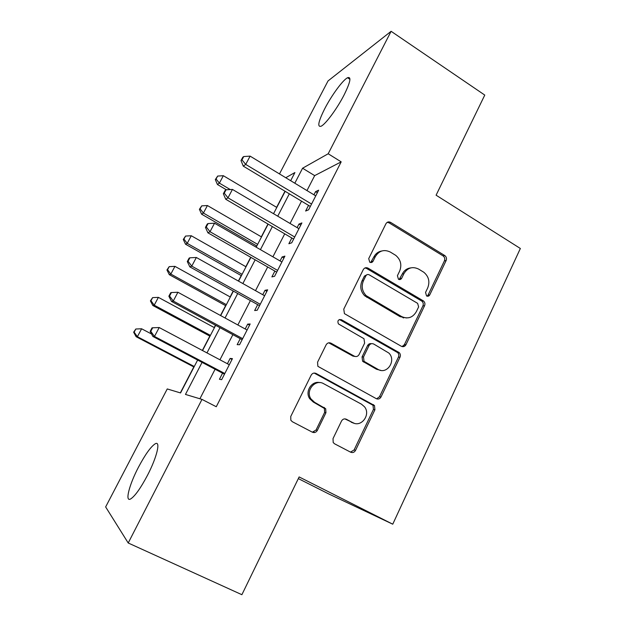 <?xml version="1.0" encoding="UTF-8"?>
<svg xmlns="http://www.w3.org/2000/svg" width="626" height="626" viewBox="0 0 626 626"><rect width="100%" height="100%" fill="white"/><g stroke="black" fill="none" stroke-linecap="round" stroke-linejoin="round"><path stroke-width="0.94" d="M426.556 295.941C427.894 296.552 428.951 296.208 429.741 294.901L446.142 260.533C446.886 258.499 446.424 256.832 444.757 255.541L390.601 222.379C388.644 221.432 387.087 221.894 385.929 223.756L368.714 258.608L369.755 262.216C371.148 262.857 372.251 262.521 373.073 261.199L375.31 256.66C379.066 250.643 384.074 249.109 390.35 252.075L395.726 255.353C400.734 259.657 402.033 264.931 399.615 271.168L397.424 275.683L398.449 279.251C399.811 279.877 400.89 279.54 401.696 278.218L403.88 273.719C407.549 267.732 412.456 266.183 418.606 269.078L423.81 272.247C428.771 276.465 430.062 281.7 427.699 287.929L425.555 292.412L426.556 295.941M427.049 296.161L428.067 295.073L444.421 260.839C445.164 258.812 444.703 257.153 443.036 255.862L389.067 222.833L387.204 222.34M370.662 262.537L373.824 256.989L375.31 256.66M399.13 279.525L402.299 273.969L403.88 273.719M138.526 467.09C145.24 454.468 150.78 446.721 155.154 443.834C160.921 440.266 157.087 456.972 147.446 475.377C140.592 488.272 134.997 496.128 130.662 498.938C124.621 502.443 129.292 484.571 138.526 467.09M324.738 108.705C331.545 95.442 342.845 79.987 347.555 77.734C351.577 76.356 350.419 82.116 344.073 94.988C337.101 108.658 325.598 124.191 321.138 126.209C317.116 127.383 318.321 121.554 324.738 108.705M333.024 438.607L333.196 442.519L334.55 443.787L350.685 452.215C352.712 453.013 354.324 452.402 355.521 450.399L374.919 409.748L374.497 405.538L316.114 373.472C314.041 372.603 312.39 373.174 311.153 375.17L290.761 416.454L290.824 420.234L292.334 421.721L312.374 432.19C314.455 433.012 316.114 432.409 317.343 430.391L325.935 412.745L325.708 408.747L314.588 402.307L310.965 398.926C305.128 390.663 315.316 378.589 323.697 383.722L361.499 404.2L364.481 406.767C371.069 414.568 361.28 427.777 352.649 422.613L346.374 419.263C344.347 418.442 342.727 419.037 341.514 421.032L333.024 438.607M202.065 362.376L185.468 394.427L201.987 399.396L216.267 406.736L341.178 161.86L328.188 153.761L302.577 168.222L294.815 183.215M201.987 399.396L128.213 542.992L105.645 506.935L167.244 388.942L180.554 392.948L197.628 360.036M279.486 173.926L328.032 80.942L391.109 31.3L484.767 95.082L436.095 195.195L520.355 248.483L392.752 524.189L299.134 476.942L241.886 594.7L128.213 542.992M391.109 31.3L328.188 153.761M401.336 346.28C403.285 347.133 404.826 346.601 405.977 344.691L424.553 305.754C425.281 303.9 424.929 302.303 423.505 300.981L368.041 268.147C366.046 267.232 364.457 267.717 363.276 269.618L343.768 309.119L344.425 313.634L401.336 346.28M400.006 357.196L381.023 396.97C379.849 398.926 378.268 399.498 376.289 398.668L317.875 366.335L317.562 362.196L326.13 344.832C327.351 342.86 328.986 342.32 331.037 343.197L354.3 356.155C356.311 357.016 357.915 356.476 359.105 354.519L364.614 343.181L363.988 338.721L338.408 323.9C337.234 320.723 338.228 319.323 341.405 319.69L399.294 352.688C400.452 354.019 400.687 355.513 400.006 357.196L398.433 357.117L379.512 396.735L381.023 396.97M298.32 478.608L328.705 493.922L392.752 524.189M240.251 338.65L237.168 344.652L239.562 344.715L250.173 323.978L247.685 324.127L245.204 328.979M274.877 271.066L271.88 276.903L274.587 276.285L284.9 256.136L282.107 256.95L280.065 260.94M308.54 205.351L305.629 211.032L308.626 209.78L318.65 190.187L315.574 191.626L313.947 194.796M341.178 161.86L314.667 175.624L306.975 190.578M301.536 201.149L290.057 223.466M284.728 233.827L272.905 256.816M267.693 266.966L255.51 290.652M250.408 300.574L237.857 324.972M232.88 334.66L219.953 359.786M215.094 369.238L199.905 398.77M291.826 237.982L288.876 243.741L291.724 242.802L301.896 222.926L298.954 224.061L297.123 227.637M257.685 304.619L254.649 310.543L257.2 310.253L267.662 289.815L265.017 290.3L262.756 294.721M222.566 373.166L219.444 379.262L221.667 379.669L232.434 358.635L230.11 358.44L227.395 363.737M376.907 398.785L377.368 399.036M405.429 345.529L404.279 344.863M284.994 191.204L276.622 207.339M267.975 224.006L261.324 236.824M256.621 245.893L256.003 247.082M250.721 257.263L245.83 266.692M241.213 275.581L238.381 281.043M233.208 291.004L230.133 296.935M225.61 305.644L220.501 315.496M215.454 325.223L214.241 327.562M209.812 336.092L202.362 350.45M193.81 366.93L180.343 392.885M289.329 193.81L277.741 216.189M272.365 226.573L260.432 249.633M255.165 259.806L242.865 283.562M237.716 293.508L225.047 317.977M220.016 327.695L206.971 352.9M290.675 180.703L294.909 172.549L285.746 177.721M202.55 350.552L215.641 325.324M220.681 315.598L233.396 291.106M238.561 281.144L250.893 257.372M256.183 247.192L268.155 224.108M273.546 213.709L285.174 191.313M314.667 175.624L302.577 168.222M315.574 191.626L317.359 192.706M298.954 224.061L300.77 225.133M282.107 256.95L283.938 258.006M265.017 290.3L266.879 291.348M247.685 324.127L249.571 325.16M230.11 358.44L232.019 359.457M353.158 423.027L352.156 422.495M410.789 267.889C407.002 268.343 404.177 270.369 402.299 273.969M381.797 250.979C378.253 251.613 375.592 253.616 373.824 256.989M402.08 346.585L404.38 344.668L422.902 305.887C423.622 304.033 423.27 302.444 421.854 301.129L366.578 268.429L364.981 267.951M418.63 306.889L417.62 303.352L369.183 274.814C367.791 274.172 366.68 274.524 365.858 275.855L363.479 280.675C361.163 286.278 362.071 291.278 366.194 295.652L401.579 316.537C407.8 319.323 412.722 317.695 416.353 311.646L418.63 306.889M366.883 274.767L364.402 276.105L365.858 275.855M406.485 317.953L400.006 316.631L364.739 295.824C360.631 291.466 359.731 286.489 362.031 280.902L364.402 276.105M376.602 398.825L379.512 396.735M355.059 356.468L352.884 356.084L328.736 342.813M398.433 357.117C399.114 355.451 398.879 353.956 397.721 352.634L339.402 319.518M378.034 369.387C387.064 374.982 396.626 360.404 388.832 353.033L373.753 344.05C371.766 343.181 370.177 343.721 368.996 345.654L363.503 356.984L364.042 361.335L378.034 369.387L376.531 369.262L380.819 370.373M371.421 343.69C369.723 343.392 368.424 344.034 367.532 345.63L368.996 345.654M376.531 369.262L362.595 361.249L362.055 356.906L367.532 345.63M354.066 423.215L344.848 418.872M319.894 382.627C311.771 380.475 304.69 391.555 309.698 398.684L313.305 402.048L314.588 402.307M312.366 432.183L316.052 430.015L324.612 412.448L324.393 408.465L313.305 402.048M350.505 452.121L354.097 449.953L373.432 409.467L373.01 405.272L314.182 373.057M276.802 207.441L223.341 175.71L219.382 183.128L217.433 184.513L226.385 189.788M216.08 179.02L217.668 176.062L215.313 179.592L216.08 179.02L219.382 183.128L230.266 189.561M223.341 175.71L217.668 176.062M215.313 179.592L217.433 184.513M243.725 156.547L242.763 157.267L241.01 160.561L241.972 159.849L243.725 156.547L250.11 156.132L315.739 195.883M250.11 156.132L245.713 164.411L243.279 166.14L241.01 160.561M311.56 204.045L245.713 164.411L241.972 159.849M310.332 206.447L243.279 166.14M261.504 236.933L207.417 205.539L203.403 213.059L201.588 214.178L256.801 245.995M403.207 317.844L402.033 316.787M200.117 208.865L201.721 205.868L199.397 209.334L200.117 208.865L203.403 213.059L257.646 244.359M207.417 205.539L201.721 205.868M199.397 209.334L201.588 214.178M246.01 266.793L191.282 235.752L187.221 243.365L185.539 244.226L241.393 275.683M183.942 239.093L185.57 236.057L183.277 239.453L183.942 239.093L187.221 243.365L242.105 274.313M191.282 235.752L185.57 236.057M183.277 239.453L185.539 244.226M226.041 189.811L225.133 190.406L223.357 193.747L224.257 193.16L226.041 189.811L232.449 189.428L298.938 228.709M232.449 189.428L227.989 197.832L225.72 199.24L223.357 193.747M294.697 236.988L227.989 197.832L224.257 193.16M293.633 239.062L225.72 199.24M208.098 223.552L207.261 224.022L205.453 227.41L206.29 226.956L208.098 223.552L214.53 223.208L281.896 261.997M214.53 223.208L210.015 231.73L207.902 232.809L205.453 227.41M277.6 270.393L210.015 231.73L206.29 226.956M403.332 345.982L404.294 346.397M276.708 272.13L207.902 232.809M364.598 361.859L363.714 361.319M230.313 297.029L174.944 266.363L170.828 274.078L169.286 274.657L225.798 305.746M167.557 269.712L169.2 266.637L166.946 269.962L167.557 269.712L170.828 274.078L226.362 304.651M174.944 266.363L169.2 266.637M166.946 269.962L169.286 274.657M214.421 327.664L158.386 297.366L154.215 305.183L152.814 305.488L210 336.193M150.96 300.738L152.627 297.616L150.404 300.879L150.96 300.738L154.215 305.183L210.422 335.38M158.386 297.366L152.627 297.616M150.404 300.879L152.814 305.488M189.889 257.795L189.122 258.123L187.291 261.558L188.058 261.245L189.889 257.795L196.353 257.482L264.618 295.762M196.353 257.482L191.767 266.12L189.827 266.864L187.291 261.558M260.26 304.275L191.767 266.12L188.058 261.245M379.685 370.099L380.217 370.357M259.547 305.676L189.827 266.864M171.422 292.538L170.718 292.725L168.864 296.215L169.56 296.035L171.422 292.538L177.909 292.256L247.09 330.012M177.909 292.256L173.261 301.028L171.493 301.411L168.864 296.215M242.669 338.65L173.261 301.028L169.56 296.035M242.137 339.691L171.493 301.411M314.729 432.503L313.782 432.026M314.26 432.574L313.376 432.136M151.594 334.041L141.617 328.783L137.384 336.702L136.132 336.718L193.997 367.032M134.144 332.163L135.834 329.002L133.651 332.187L134.144 332.163L137.384 336.702L194.271 366.507M141.617 328.783L135.834 329.002M133.651 332.187L136.132 336.718M152.674 327.789L152.048 327.836L150.162 331.373L150.788 331.342L152.674 327.789L159.2 327.539L229.304 364.755M159.2 327.539L154.473 336.444L152.885 336.467L150.162 331.373M224.82 373.519L154.473 336.444L150.788 331.342M224.476 374.191L152.885 336.467M428.067 295.073L429.741 294.901M371.594 261.504L373.073 261.199M400.116 278.46L401.696 278.218M389.067 222.833L390.601 222.379M443.012 255.846L444.726 255.525M444.421 260.839L446.142 260.533M366.578 268.429L368.041 268.147M421.47 300.863L423.121 300.715M422.902 305.887L424.553 305.754M404.38 344.668L405.977 344.691M362.031 280.902L363.479 280.675M366.789 297.342L368.252 297.178M400.006 316.631L401.579 316.537M329.706 343.181L331.037 343.197M352.884 356.084L354.3 356.155M340.035 319.769L341.405 319.69M396.978 352.062L398.543 352.117M362.055 356.906L363.503 356.984M363.55 362.031L365.005 362.125M344.981 418.943L346.374 419.263M351.233 422.276L352.649 422.613M323.086 407.268L324.401 407.542M324.612 412.448L325.935 412.745M316.052 430.015L317.343 430.391M314.831 373.331L316.114 373.472M371.946 404.38L373.432 404.639M373.432 409.467L374.919 409.748M354.097 449.953L355.521 450.399M310.527 206.064L310.058 206.267M403.645 317.922L403.833 317.523M293.805 238.725L293.359 238.882M276.856 271.848L276.426 271.958M259.665 305.441L259.258 305.496M347.555 77.734L349.95 79.299M443.036 255.862L444.757 255.541M421.854 301.129L423.505 300.981M364.739 295.824L366.194 295.652M362.595 361.249L364.042 361.335M397.721 352.634L399.294 352.688M309.698 398.684L310.965 398.926M324.393 408.465L325.708 408.747M373.01 405.272L374.497 405.538"/></g></svg>
